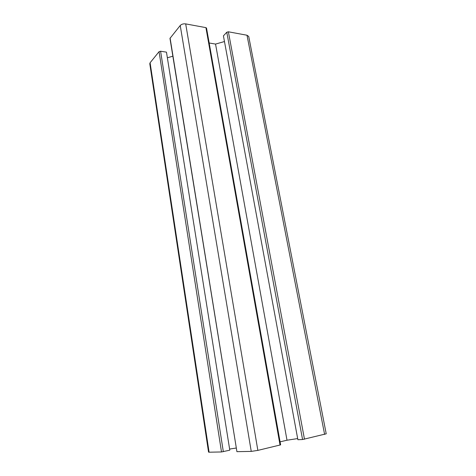 <?xml version="1.0" encoding="UTF-8"?>
<svg xmlns="http://www.w3.org/2000/svg" width="476" height="476" viewBox="0 0 476 476"><rect width="100%" height="100%" fill="white"/><g stroke="black" fill="none" stroke-linecap="round" stroke-linejoin="round"><path stroke-width="0.71" d="M209.095 452.2L221.501 451.962L229.789 450.183L166.469 52.146L160.59 51.235L159.061 51.676L150.101 62.761L149.785 63.719L208.547 452.117L209.095 452.2L150.101 62.761M302.563 439.521L326.227 433.815L248.722 36.473L247.002 35.236L228.379 31.791L226.778 32.249L223.422 35.855L297.881 439.717L302.563 439.521L226.778 32.249M224.47 41.543L215.545 44.078L209.178 42.995M297.667 438.575L287.004 440.217L215.545 44.078M287.004 440.217L280.084 441.847M236.917 451.67L251.245 451.397L257.855 450.391L280.62 444.87L206.525 28.078L205.918 27.632L185.694 23.895C183.385 23.627 181.558 24.163 180.225 25.496L169.974 38.389L236.917 451.67L170.087 38.032M172.853 56.21L167.368 57.769M236.132 448.053L229.61 449.058M221.501 451.962L159.061 51.676M324.608 434.404L247.002 35.236M304.485 439.223L228.379 31.791M280.037 445.078L205.918 27.632M257.855 450.391L185.694 23.895M251.245 451.397L180.225 25.496M223.327 451.682L160.59 51.235"/></g></svg>
